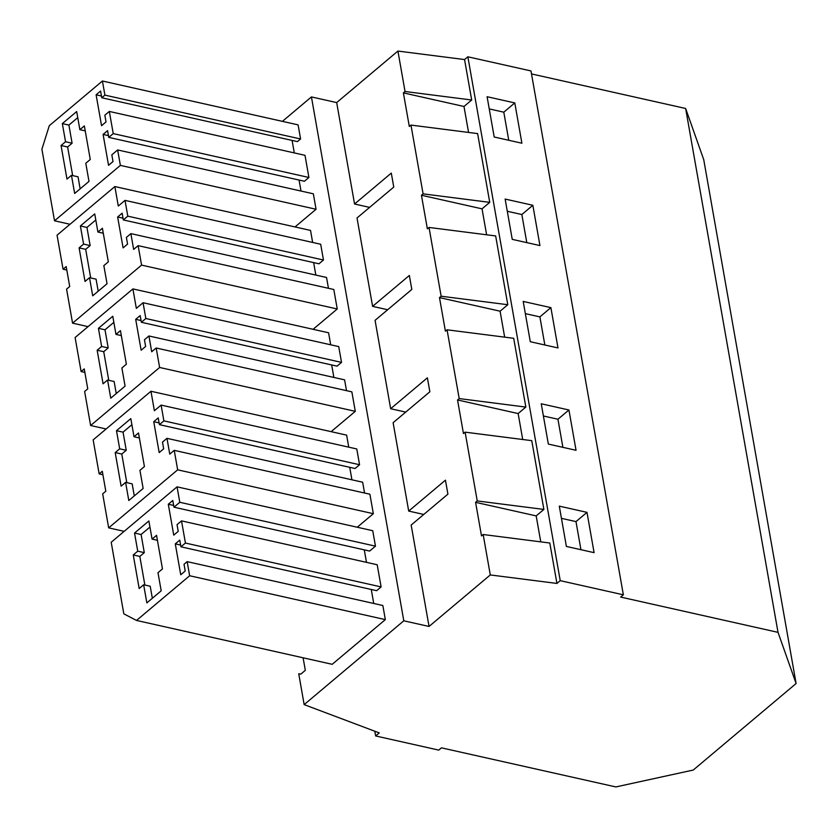 <?xml version="1.0" encoding="UTF-8"?>
<svg xmlns="http://www.w3.org/2000/svg" width="838" height="838" viewBox="0 0 838 838"><rect width="100%" height="100%" fill="white"/><g stroke="black" fill="none" stroke-linecap="round" stroke-linejoin="round"><path stroke-width="1.26" d="M556.935 583.437L549.801 543.014L483.159 534.518L490.293 574.941L556.935 583.437L560.234 580.661L623.357 594.812L620.665 597.075L778.02 632.355L685.641 108.479L531.502 73.922M490.293 574.941L429.046 626.457L411.165 525.049L447.911 494.148L445.439 480.174L408.703 511.075L423.766 514.459M778.02 632.355L796.1 683.525L693.246 770.049L615.857 786.934L441.458 747.842L438.766 750.104L375.644 735.953L374.816 731.228M483.159 534.518L481.504 535.911L475.586 502.329L536.184 515.904L540.761 541.861M475.586 502.329L477.241 500.935L465.111 432.157L463.456 433.55L457.538 399.967L459.193 398.574L447.063 329.805L445.407 331.188L439.489 297.616L441.144 296.223L429.014 227.444L427.359 228.837L421.441 195.254L423.096 193.861L410.966 125.082L409.311 126.475L403.392 92.892L405.047 91.51L397.914 51.066L336.677 102.582L311.432 96.925L282.396 121.353M477.241 500.935L543.883 509.431L536.184 515.904M187.167 561.638L189.65 575.748L136.521 620.445L123.825 613.845L111.203 542.249L177.059 486.847L179.793 502.287L173.969 507.189L172.775 500.475L168.302 504.246L173.749 535.136L178.232 531.365L177.038 524.651L181.521 520.89L185.428 543.045L180.956 546.816L179.761 540.101L175.289 543.872L180.736 574.763L185.219 570.992L184.025 564.278L187.167 561.638L382.84 605.507L385.333 619.617L189.65 575.748M133.252 554.945L139.171 588.517L143.654 584.756L146.849 602.889L161.189 590.821L157.984 572.689L162.467 568.918L156.549 535.335L152.066 539.106L148.871 520.974L134.53 533.041L137.736 551.174L133.252 554.945L139.82 556.411L144.293 552.64L141.098 534.508L149.939 527.071M144.859 585.018L139.82 556.411M143.654 584.756L150.212 586.223L152.338 598.269M137.736 551.174L144.293 552.64M134.53 533.041L141.098 534.508M152.066 539.106L157.429 540.311M580.944 549.697L575.989 521.603L561.439 518.345M180.641 545.067L175.289 543.872M371.265 589.481L373.738 603.465M385.333 619.617L332.194 664.314L136.521 620.445M179.793 502.287L375.466 546.156L372.742 530.705L177.059 486.847M375.466 546.156L369.642 551.058L173.969 507.189M173.655 505.45L168.302 504.246M364.279 549.854L366.489 562.35M180.956 546.816L376.629 590.685L381.112 586.914L377.194 564.749L181.521 520.89M381.112 586.914L185.428 543.045M303.105 657.788L305.325 670.337L300.842 674.108L298.726 673.742L304.163 704.622L379.268 732.904L375.644 735.953M586.988 512.353L594.09 552.651L566.394 546.439L559.292 506.142L586.988 512.353L575.989 521.603M429.046 626.457L403.801 620.801L304.163 704.622M403.801 620.801L311.432 96.925M346.503 390.655L344.596 379.844L148.923 335.975L151.699 351.761L156.182 347.99L351.855 391.859L355.291 411.332L331.136 431.654M84.858 372.386L81.108 371.548L75.106 337.525L132.907 288.911L328.58 332.77L330.696 344.795M132.907 288.911L136.332 308.384L143.057 302.728L338.73 346.597L341.516 362.383L145.843 318.513L141.36 322.284L140.176 315.57L135.693 319.341L141.14 350.232L145.623 346.461L144.44 339.746L148.923 335.975M141.36 322.284L337.033 366.154L341.516 362.383M331.68 364.949L333.88 377.446M364.551 493.016L362.644 482.206L166.972 438.337L169.747 454.123L174.231 450.352L177.666 469.825L108.668 527.867L102.676 493.854L105.808 491.215L102.288 471.27L99.156 473.91L93.154 439.887L150.955 391.262L154.381 410.746L161.106 405.089L163.892 420.875L159.409 424.646L158.225 417.921L153.742 421.692L159.189 452.593L163.672 448.822L162.488 442.108L166.972 438.337M174.231 450.352L369.904 494.221L373.339 513.694L357.239 527.238M150.955 391.262L346.628 435.132L348.744 447.157M161.106 405.089L356.779 448.959L359.565 464.734L163.892 420.875M159.409 424.646L355.082 468.505L359.565 464.734M349.729 467.311L351.929 479.797M66.81 270.035L63.06 269.187L57.057 235.174L114.858 186.549L310.531 230.419L312.647 242.444M114.858 186.549L118.284 206.033L125.009 200.376L320.682 244.246L323.468 260.021L127.795 216.162L123.312 219.933L122.128 213.208L117.645 216.979L123.092 247.88L127.575 244.109L126.391 237.395L130.875 233.624L133.651 249.41L138.134 245.639L141.57 265.112L72.571 323.154L66.579 289.141L69.711 286.502L66.192 266.557L63.06 269.187M123.312 219.933L318.985 263.792L323.468 260.021M313.632 262.598L315.832 275.084M328.454 288.303L326.548 277.483L130.875 233.624M138.134 245.639L333.807 289.498L337.243 308.981L313.087 329.303M108.751 137.38L304.435 181.249L308.908 177.478L305.001 155.313L109.328 111.444L113.235 133.609L108.751 137.38L107.568 130.665L103.095 134.426L108.542 165.327L113.015 161.556L111.831 154.841L117.655 149.939L120.379 165.39L54.522 220.792L41.9 149.195L49.285 125.71L102.414 81.014L104.907 95.113L101.765 97.753L100.581 91.038L96.108 94.809L101.555 125.7L106.028 121.929L104.844 115.215L109.328 111.444M301.01 191.043L299.072 180.044M295.028 226.941L316.062 209.259L313.339 193.808L117.655 149.939M101.765 97.753L297.448 141.622L300.58 138.982L298.098 124.872L102.414 81.014M294.295 152.914L292.085 140.417M408.703 511.075L393.116 422.698L429.863 391.786L427.39 377.812L390.655 408.724L375.068 320.336L411.814 289.435L409.342 275.461L372.606 306.362L357.019 217.974L393.766 187.073L391.294 173.099L354.558 204.011L369.621 207.384M354.558 204.011L336.677 102.582M390.655 408.724L405.718 412.097M372.606 306.362L387.669 309.746M543.883 509.431L531.753 440.652L465.111 432.157M560.234 580.661L467.855 56.795L464.556 59.561L397.914 51.066M403.392 92.892L463.99 106.478L471.689 100.005L464.556 59.561M463.99 106.478L468.568 132.435M421.441 195.254L482.039 208.84L489.738 202.356L477.608 133.588L410.966 125.082M482.039 208.84L486.616 234.787M439.489 297.616L500.087 311.191L507.786 304.718L495.656 235.939L429.014 227.444M500.087 311.191L504.665 337.148M457.538 399.967L518.135 413.553L525.835 407.079L513.704 338.301L447.063 329.805M518.135 413.553L522.713 439.5M623.357 594.812L530.978 70.937L467.855 56.795M550.891 307.63L557.993 347.938L530.297 341.726L523.195 301.429L550.891 307.63L539.892 316.89L525.342 313.622M576.041 450.289L568.939 409.992L541.243 403.78L548.345 444.077L576.041 450.289M532.842 205.279L539.944 245.576L512.248 239.364L505.146 199.067L532.842 205.279L521.844 214.528L507.294 211.27M521.896 143.214L514.794 102.917L487.098 96.716L494.2 137.013L521.896 143.214M796.1 683.525L703.731 159.649L685.641 108.479M489.738 202.356L423.096 193.861M471.689 100.005L405.047 91.51M77.745 117.634L68.905 125.082L72.099 143.214L67.627 146.985L72.665 175.592M85.235 130.885L79.872 129.68L84.355 125.91L90.274 159.492L85.79 163.263L88.996 181.396L74.655 193.463L71.46 175.32L78.028 176.797L80.144 188.843M71.46 175.32L66.977 179.091L61.059 145.508L67.627 146.985M79.872 129.68L76.677 111.548L62.337 123.605L65.542 141.737L72.099 143.214M65.542 141.737L61.059 145.508M62.337 123.605L68.905 125.082M508.75 140.271L503.795 112.177L489.245 108.909M514.794 102.917L503.795 112.177M308.908 177.478L113.235 133.609M108.448 135.63L103.095 134.426M316.062 209.259L120.379 165.39M70.025 224.27L54.522 220.792M300.58 138.982L104.907 95.113M101.461 96.003L96.108 94.809M525.835 407.079L459.193 398.574M115.204 452.583L121.122 486.166L125.606 482.395L128.801 500.527L143.141 488.47L139.936 470.338L144.419 466.567L138.5 432.984L134.017 436.755L130.822 418.623L116.482 430.68L119.687 448.812L115.204 452.583L121.772 454.049L126.245 450.289L123.05 432.146L131.891 424.709M126.81 482.667L121.772 454.049M125.606 482.395L132.174 483.872L134.29 495.907M119.687 448.812L126.245 450.289M116.482 430.68L123.05 432.146M134.017 436.755L139.38 437.949M562.895 447.345L557.94 419.241L543.391 415.983M373.339 513.694L177.666 469.825M124.171 531.344L108.668 527.867M102.906 474.748L99.156 473.91M159.105 422.897L153.742 421.692M568.939 409.992L557.94 419.241M507.786 304.718L441.144 296.223M143.057 302.728L145.843 318.513M81.108 371.548L84.24 368.909L87.76 388.853L84.628 391.493L90.619 425.515L159.618 367.473L156.182 347.99M97.156 350.221L103.074 383.804L107.557 380.033L110.752 398.176L125.092 386.109L121.887 367.976L126.37 364.205L120.452 330.622L115.969 334.393L112.774 316.261L98.434 328.318L101.639 346.461L97.156 350.221L103.723 351.698L108.196 347.927L105.001 329.795L113.842 322.347M108.762 380.305L103.723 351.698M107.557 380.033L114.125 381.51L116.241 393.556M101.639 346.461L108.196 347.927M98.434 328.318L105.001 329.795M115.969 334.393L121.332 335.598M544.847 344.984L539.892 316.89M355.291 411.332L159.618 367.473M106.112 428.983L90.619 425.515M141.056 320.535L135.693 319.341M125.009 200.376L127.795 216.162M79.107 247.87L85.026 281.453L89.509 277.682L92.704 295.814L107.044 283.757L103.839 265.625L108.322 261.854L102.404 228.271L97.92 232.042L94.725 213.9L80.385 225.967L83.591 244.099L79.107 247.87L85.675 249.336L90.148 245.576L86.953 227.433L95.794 219.996M90.713 277.954L85.675 249.336M89.509 277.682L96.077 279.148L98.193 291.195M83.591 244.099L90.148 245.576M80.385 225.967L86.953 227.433M97.92 232.042L103.284 233.236M526.798 242.632L521.844 214.528M337.243 308.981L141.57 265.112M88.063 326.631L72.571 323.154M123.008 218.184L117.645 216.979"/></g></svg>
